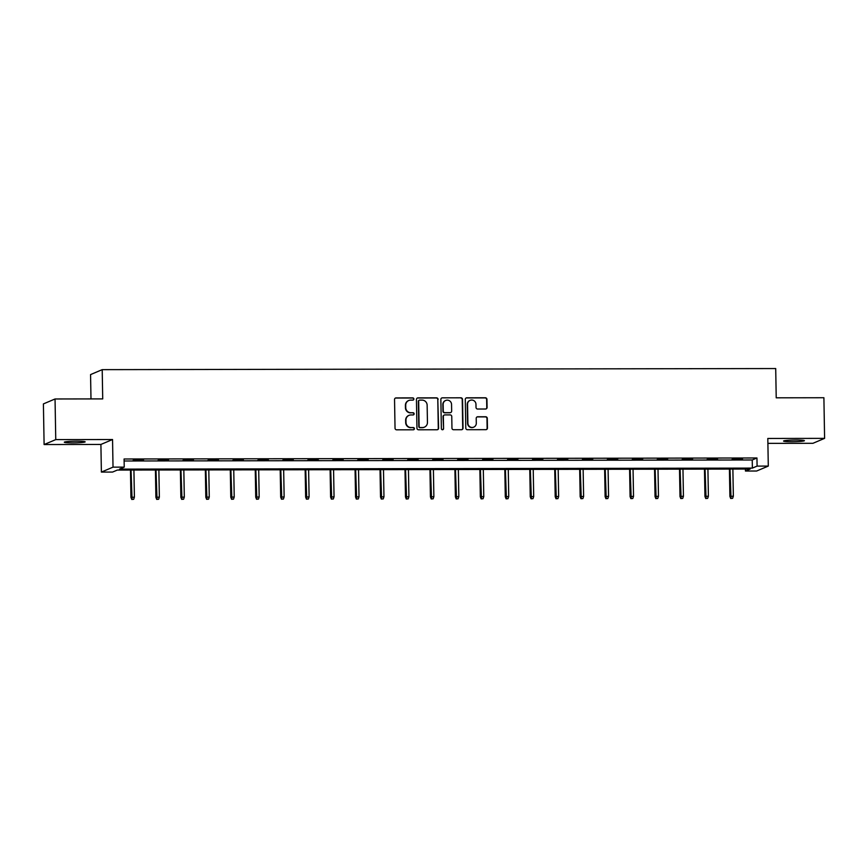 <?xml version="1.0" encoding="UTF-8"?>
<svg xmlns="http://www.w3.org/2000/svg" width="868" height="868" viewBox="0 0 868 868"><rect width="100%" height="100%" fill="white"/><g stroke="black" fill="none" stroke-linecap="round" stroke-linejoin="round"><path stroke-width="1.3" d="M413.884 398.998A1.118 1.096 67 0 0 412.767 397.891L396.079 397.913A1.606 1.562 67 0 0 394.539 399.508L395.038 428.228A1.606 1.562 67 0 0 396.633 429.823L413.32 429.79A1.118 1.096 67 0 0 414.405 428.673A1.118 1.096 67 0 0 413.287 427.555L411.128 427.566A5.121 5.013 67 0 1 406.007 422.466L405.964 420.069A5.121 5.013 67 0 1 410.9 414.958L413.059 414.958A1.118 1.096 67 0 0 414.144 413.841A1.118 1.096 67 0 0 413.027 412.723L410.868 412.723A5.121 5.013 67 0 1 405.747 407.635L405.714 405.237A5.121 5.013 67 0 1 410.64 400.126L412.799 400.126A1.118 1.096 67 0 0 413.884 398.998M413.059 400.094A1.118 1.096 67 0 0 412.452 398.021L395.765 398.043A1.606 1.562 67 0 0 395.331 398.108M413.58 429.758A1.118 1.096 67 0 0 412.973 427.696L411.128 427.566M413.32 414.926A1.118 1.096 67 0 0 412.712 412.853L410.868 412.723M795.999 440.022A10.438 0.835 179 0 0 783.544 441.053A10.438 0.835 179 0 0 791.963 441.725A10.438 0.835 179 0 0 804.419 440.684A10.438 0.835 179 0 0 795.999 440.022M76.742 441.183A10.438 0.835 179 0 0 64.297 442.224A10.438 0.835 179 0 0 72.717 442.886A10.438 0.835 179 0 0 85.162 441.855A10.438 0.835 179 0 0 76.742 441.183M485.548 409.012A1.606 1.562 67 0 0 487.089 407.417L486.948 399.367A1.606 1.562 67 0 0 485.353 397.772L466.821 397.804A1.606 1.562 67 0 0 465.281 399.399L465.78 428.108A1.606 1.562 67 0 0 467.375 429.703L485.906 429.671A1.606 1.562 67 0 0 487.447 428.076L487.284 418.343A1.606 1.562 67 0 0 485.679 416.749L477.747 416.77A1.606 1.562 67 0 0 476.206 418.365L476.293 423.193A4.286 4.188 67 0 1 473.765 427.143A4.286 4.188 67 0 1 467.895 423.204L467.559 404.304A4.286 4.188 67 0 1 470.098 400.354A4.286 4.188 67 0 1 475.968 404.282L476.022 407.439A1.606 1.562 67 0 0 477.617 409.034L485.548 409.012M757.091 466.105L768.288 466.083L756.646 471.02L745.449 471.031L750.169 469.035L117.299 470.065L112.58 472.062L101.382 472.084L113.024 467.147L124.233 467.125L119.502 469.132L752.372 468.102L757.091 466.105L756.95 457.978L124.081 458.998L124.233 467.125M55.042 398.976L55.758 439.609L44.105 444.546L43.4 403.913L55.042 398.976L102.717 398.9L102.207 369.649L775.71 368.553L776.22 397.815L823.895 397.728L824.6 438.362L767.811 438.459L768.288 466.083M44.105 444.546L100.905 444.449L112.547 439.523L55.758 439.609M112.547 439.523L113.024 467.147M438.112 399.443A1.606 1.562 67 0 0 436.517 397.848L417.985 397.88A1.606 1.562 67 0 0 416.445 399.475L416.944 428.195A1.606 1.562 67 0 0 418.539 429.779L437.071 429.758A1.606 1.562 67 0 0 438.611 428.152L437.798 399.573A1.606 1.562 67 0 0 436.203 397.978L417.671 398.011A1.606 1.562 67 0 0 417.237 398.076M442.409 397.837L460.93 397.804A1.606 1.562 67 0 1 462.536 399.399L463.035 428.119A1.606 1.562 67 0 1 461.494 429.714L453.563 429.725A1.606 1.562 67 0 1 451.957 428.13L451.761 416.488A1.606 1.562 67 0 0 450.156 414.893L444.904 414.904A1.606 1.562 67 0 0 443.353 416.499L443.57 428.629A1.118 1.096 67 0 1 442.908 429.66A1.118 1.096 67 0 1 441.367 428.629L440.857 399.443A1.606 1.562 67 0 1 442.409 397.837L460.93 397.804M767.898 443.364L812.958 443.298L824.6 438.362M102.207 369.649L90.565 374.585L90.988 398.922M124.124 460.995L752.23 459.975L756.95 457.978M133.173 460.279L143.556 459.931L133.173 460.279M158.128 460.246L168.511 459.899L158.128 460.246M183.083 460.203L193.477 459.856L183.083 460.203M208.049 460.159L218.432 459.812L208.049 460.159M233.004 460.127L243.387 459.769L233.004 460.127M257.959 460.083L268.342 459.736L257.959 460.083M282.914 460.04L293.297 459.693L282.914 460.04M307.869 459.997L318.252 459.649L307.869 459.997M332.824 459.964L343.207 459.606L332.824 459.964M357.779 459.921L368.162 459.573L357.779 459.921M382.734 459.877L393.128 459.53L382.734 459.877M407.689 459.834L418.083 459.487L407.689 459.834M432.655 459.801L443.038 459.454L432.655 459.801M457.61 459.758L467.993 459.411L457.61 459.758M482.565 459.714L492.948 459.367L482.565 459.714M507.52 459.671L517.903 459.324L507.52 459.671M532.475 459.639L542.858 459.291L532.475 459.639M557.43 459.595L567.813 459.248L557.43 459.595M582.385 459.552L592.768 459.205L582.385 459.552M607.34 459.519L617.734 459.161L607.34 459.519M632.295 459.476L642.689 459.129L632.295 459.476M657.26 459.432L667.644 459.085L657.26 459.432M682.215 459.389L692.599 459.042L682.215 459.389M707.17 459.356L717.554 458.998L707.17 459.356M732.125 459.313L742.509 458.966L732.125 459.313M745.417 469.046L745.449 471.031M100.905 444.449L101.382 472.084M752.23 459.975L752.372 468.102M408.741 400.517L408.427 400.647A5.121 5.013 67 0 0 405.399 405.367L405.714 405.237M410.553 412.864A5.121 5.013 67 0 1 405.432 407.765L405.399 405.367M408.991 415.349L408.676 415.479A5.121 5.013 67 0 0 405.649 420.21L405.964 420.069M410.814 427.696A5.121 5.013 67 0 1 405.692 422.597L405.649 420.21M437.505 429.693A1.606 1.562 67 0 0 438.297 428.293L437.798 399.573M419.754 400.105A1.118 1.096 67 0 0 418.669 401.233L419.114 426.438A1.118 1.096 67 0 0 420.231 427.544L422.51 427.544A5.121 5.013 67 0 0 427.447 422.434L427.143 405.204A5.121 5.013 67 0 0 422.032 400.105L419.754 400.105M419.331 400.191L419.016 400.332A1.118 1.096 67 0 0 418.354 401.363L418.669 401.233M424.419 427.154L424.105 427.295A5.121 5.013 67 0 1 422.195 427.674L419.917 427.685A1.118 1.096 67 0 1 418.799 426.568L418.354 401.363M461.928 429.649A1.606 1.562 67 0 0 462.72 428.249L462.221 399.54A1.606 1.562 67 0 0 460.615 397.945M444.308 415.023L443.993 415.164A1.606 1.562 67 0 0 443.038 416.64L443.57 428.629M442.745 429.714A1.118 1.096 67 0 0 443.255 428.759M451.544 404.401A4.286 4.188 67 0 0 445.675 400.474A4.286 4.188 67 0 0 443.147 404.423L443.266 411.074A1.606 1.562 67 0 0 444.861 412.669L450.123 412.658A1.606 1.562 67 0 0 451.664 411.063L451.544 404.401M445.675 400.474L445.36 400.604A4.286 4.188 67 0 0 442.832 404.553L443.147 404.423M450.72 412.539L450.405 412.68A1.606 1.562 67 0 1 449.808 412.799L444.546 412.81A1.606 1.562 67 0 1 442.951 411.215L442.832 404.553M470.098 400.354L469.783 400.484A4.286 4.188 67 0 0 467.244 404.434L467.559 404.304M473.765 427.143L473.451 427.273A4.286 4.188 67 0 1 467.581 423.334L467.244 404.434M486.34 429.617A1.606 1.562 67 0 0 487.132 428.206L486.97 418.484A1.606 1.562 67 0 0 485.364 416.89L477.433 416.9A1.606 1.562 67 0 0 476.999 416.966M485.982 408.958A1.606 1.562 67 0 0 486.774 407.548L486.633 399.497A1.606 1.562 67 0 0 485.038 397.902L466.507 397.935A1.606 1.562 67 0 0 466.073 398M131.752 499.447L133.672 499.306L131.752 499.447L130.949 497.386L134.399 497.136L133.922 470.033M132.066 499.306L131.046 470.044M130.949 497.386L130.471 470.044M134.399 497.136L133.672 499.306M156.707 499.404L158.627 499.263L156.707 499.404L155.904 497.342L159.354 497.104L158.877 469.989M157.021 499.274L156.001 470M155.904 497.342L155.426 470M159.354 497.104L158.627 499.263M181.662 499.36L183.582 499.23L181.662 499.36L180.859 497.299L184.309 497.06L183.832 469.957M181.976 499.23L180.956 469.957M180.859 497.299L180.381 469.957M184.309 497.06L183.582 499.23M206.627 499.317L208.537 499.187L206.627 499.317L205.824 497.266L209.264 497.017L208.797 469.913M206.942 499.187L205.911 469.913M205.824 497.266L205.347 469.924M209.264 497.017L208.537 499.187M231.582 499.284L233.492 499.143L231.582 499.284L230.779 497.223L234.219 496.973L233.752 469.87M231.897 499.143L230.866 469.881M230.779 497.223L230.302 469.881M234.219 496.973L233.492 499.143M256.537 499.241L258.447 499.1L256.537 499.241L255.734 497.18L259.174 496.941L258.707 469.838M256.852 499.111L255.821 469.838M255.734 497.18L255.257 469.838M259.174 496.941L258.447 499.1M281.492 499.198L283.402 499.067L281.492 499.198L280.689 497.136L284.14 496.897L283.662 469.794M281.807 499.067L280.787 469.794M280.689 497.136L280.212 469.794M284.14 496.897L283.402 499.067M306.447 499.154L308.357 499.024L306.447 499.154L305.644 497.104L309.095 496.854L308.617 469.751M306.762 499.024L305.742 469.762M305.644 497.104L305.167 469.762M309.095 496.854L308.357 499.024M331.402 499.122L333.323 498.981L331.402 499.122L330.599 497.06L334.05 496.811L333.572 469.707M331.717 498.981L330.697 469.718M330.599 497.06L330.122 469.718M334.05 496.811L333.323 498.981M356.357 499.078L358.278 498.937L356.357 499.078L355.554 497.017L359.005 496.778L358.527 469.675M356.672 498.948L355.652 469.675M355.554 497.017L355.077 469.675M359.005 496.778L358.278 498.937M381.312 499.035L383.233 498.905L381.312 499.035L380.51 496.984L383.96 496.735L383.482 469.631M381.627 498.905L380.607 469.631M380.51 496.984L380.032 469.631M383.96 496.735L383.233 498.905M406.267 499.002L408.188 498.861L406.267 499.002L405.475 496.941L408.915 496.691L408.448 469.588M406.593 498.861L405.562 469.599M405.475 496.941L404.998 469.599M408.915 496.691L408.188 498.861M431.233 498.959L433.143 498.818L431.233 498.959L430.43 496.897L433.87 496.659L433.403 469.545M431.548 498.829L430.517 469.555M430.43 496.897L429.953 469.555M433.87 496.659L433.143 498.818M456.188 498.916L458.098 498.785L456.188 498.916L455.385 496.854L458.825 496.615L458.358 469.512M456.503 498.785L455.472 469.512M455.385 496.854L454.908 469.512M458.825 496.615L458.098 498.785M481.143 498.872L483.053 498.742L481.143 498.872L480.34 496.821L483.78 496.572L483.313 469.469M481.458 498.742L480.427 469.469M480.34 496.821L479.863 469.479M483.78 496.572L483.053 498.742M506.098 498.84L508.008 498.699L506.098 498.84L505.295 496.778L508.746 496.529L508.268 469.425M506.413 498.699L505.393 469.436M505.295 496.778L504.818 469.436M508.746 496.529L508.008 498.699M531.053 498.796L532.974 498.655L531.053 498.796L530.25 496.735L533.701 496.496L533.223 469.393M531.368 498.666L530.348 469.393M530.25 496.735L529.773 469.393M533.701 496.496L532.974 498.655M556.008 498.753L557.929 498.623L556.008 498.753L555.205 496.691L558.656 496.453L558.178 469.349M556.323 498.623L555.303 469.349M555.205 496.691L554.728 469.349M558.656 496.453L557.929 498.623M580.963 498.709L582.884 498.579L580.963 498.709L580.16 496.659L583.611 496.409L583.133 469.306M581.278 498.579L580.258 469.306M580.16 496.659L579.683 469.317M583.611 496.409L582.884 498.579M605.918 498.677L607.839 498.536L605.918 498.677L605.115 496.615L608.566 496.366L608.088 469.262M606.233 498.536L605.213 469.273M605.115 496.615L604.638 469.273M608.566 496.366L607.839 498.536M630.884 498.633L632.794 498.492L630.884 498.633L630.081 496.572L633.521 496.333L633.054 469.23M631.199 498.503L630.168 469.23M630.081 496.572L629.604 469.23M633.521 496.333L632.794 498.492M655.839 498.59L657.749 498.46L655.839 498.59L655.036 496.539L658.476 496.29L658.009 469.187M656.154 498.46L655.123 469.187M655.036 496.539L654.559 469.187M658.476 496.29L657.749 498.46M680.794 498.558L682.704 498.416L680.794 498.558L679.991 496.496L683.431 496.246L682.964 469.143M681.109 498.416L680.078 469.154M679.991 496.496L679.514 469.154M683.431 496.246L682.704 498.416M705.749 498.514L707.659 498.373L705.749 498.514L704.946 496.453L708.396 496.214L707.919 469.1M706.064 498.384L705.044 469.111M704.946 496.453L704.469 469.111M708.396 496.214L707.659 498.373M730.704 498.471L732.614 498.341L730.704 498.471L729.901 496.409L733.351 496.171L732.874 469.067M731.019 498.341L729.999 469.067M729.901 496.409L729.424 469.067M733.351 496.171L732.614 498.341"/></g></svg>
